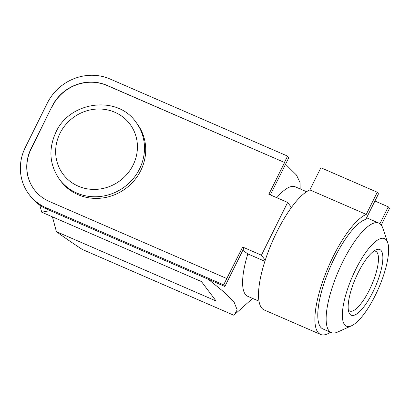<?xml version="1.0" encoding="UTF-8"?>
<svg xmlns="http://www.w3.org/2000/svg" width="410" height="410" viewBox="0 0 410 410"><rect width="100%" height="100%" fill="white"/><g stroke="black" fill="none" stroke-linecap="round" stroke-linejoin="round"><path stroke-width="0.61" d="M208.28 279.277L223.855 291.91L234.259 302.534L237.159 309.857L234.556 314.567L233.761 315.223L82.323 249.449C72.924 243.335 64.293 237.405 56.421 231.66L216.106 301.012L201.423 281.552L41.738 212.201L39.796 205.164M41.738 212.201L50.158 210.602M56.421 231.66L52.429 216.844M300.187 188.943L300.043 182.64L296.481 175.044L285.56 164.246M226.802 278.534L242.643 247.03L243.745 248.491L224.88 286.487L223.66 284.863L226.802 278.534L49.282 201.433A41.779 39.283 -37 0 1 34.271 189.656A41.779 39.283 -37 0 1 31.073 148.62L52.029 106.4L31.196 148.779A41.779 39.283 -37 0 0 34.332 189.738M242.828 250.331L247.83 253.908A59.681 17.938 113.5 0 0 247.748 296.307L259.007 301.196M306.557 191.711L295.297 186.822A59.681 17.938 113.5 0 0 276.781 197.712M387.701 242.617L382.812 228.144A59.681 17.938 113.5 0 0 378.835 223.107A59.681 17.938 113.5 0 0 338.609 270.702A59.681 17.938 113.5 0 0 331.285 332.587A59.681 17.938 113.5 0 0 337.681 332.049L351.601 325.745A47.744 14.35 113.5 0 0 375.293 295.354A47.744 14.35 113.5 0 0 387.701 242.617A47.744 14.35 113.5 0 0 352.344 276.663A47.744 14.35 113.5 0 0 351.601 325.745M377.261 192.228L320.876 167.741L309.868 189.917L366.258 214.404L377.261 192.228L378.486 193.853L365.822 219.365A59.681 17.938 113.5 0 0 327.493 273.767A59.681 17.938 113.5 0 0 322.931 328.958L331.285 332.587M247.83 253.908L264.88 261.313M372.844 292.11A35.808 10.762 113.5 0 0 375.934 249.859A35.808 10.762 113.5 0 0 355.634 278.093A35.808 10.762 113.5 0 0 348.854 312.205A35.808 10.762 113.5 0 0 372.844 292.11M309.868 189.917A65.651 19.731 113.5 0 0 291.428 207.455A65.651 19.731 113.5 0 0 265.234 260.227A65.651 19.731 113.5 0 0 264.168 309.945L320.553 334.432A65.651 19.731 113.5 0 0 330.47 332.233M366.258 214.404A65.651 19.731 113.5 0 0 324.863 275.551A65.651 19.731 113.5 0 0 320.553 334.432M381.249 225.064L389.5 208.449L388.275 206.824L374.924 201.028M388.275 206.824L379.896 223.711M291.428 207.455L287.635 202.422L261.436 255.194L265.234 260.227M52.029 106.4A41.779 39.283 -37 0 1 106.913 85.336L284.432 162.437L287.574 156.102L110.059 79.002A47.744 44.895 -37 0 0 47.329 103.079L25.328 147.405A47.744 44.895 -37 0 0 28.982 194.304A47.744 44.895 -37 0 0 46.14 207.762L223.66 284.863M28.982 194.304L30.207 195.929A47.744 44.895 -37 0 0 47.365 209.387L224.88 286.487M287.574 156.102L288.799 157.722L270.339 194.914M284.432 162.437L107.036 85.5A41.779 39.283 -37 0 0 52.152 106.564M348.341 309.909A32.58 9.794 113.5 0 0 349.699 311.036A32.58 9.794 113.5 0 0 369.359 290.008A32.58 9.794 113.5 0 0 375.657 251.268A32.58 9.794 113.5 0 0 373.905 251.048M135.874 122.072L137.094 123.697A47.744 44.895 143 0 1 126.024 188.292A47.744 44.895 143 0 1 60.87 181.215L59.645 179.59A47.744 44.895 143 0 0 124.799 186.668A47.744 44.895 143 0 0 135.874 122.072C117.28 94.946 69.669 101.173 55.868 132.307C48.206 149.178 49.466 164.938 59.645 179.59M242.643 247.03L261.436 255.194M284.555 162.596L268.837 194.258L287.635 202.422M46.14 207.762L47.365 209.387M59.988 133.337A41.779 39.283 143 0 1 130.693 125.158A41.779 39.283 143 0 1 98.928 189.138A41.779 39.283 143 0 1 59.988 133.337M252.632 298.429L234.72 314.419M378.835 223.107L366.607 217.792"/></g></svg>

